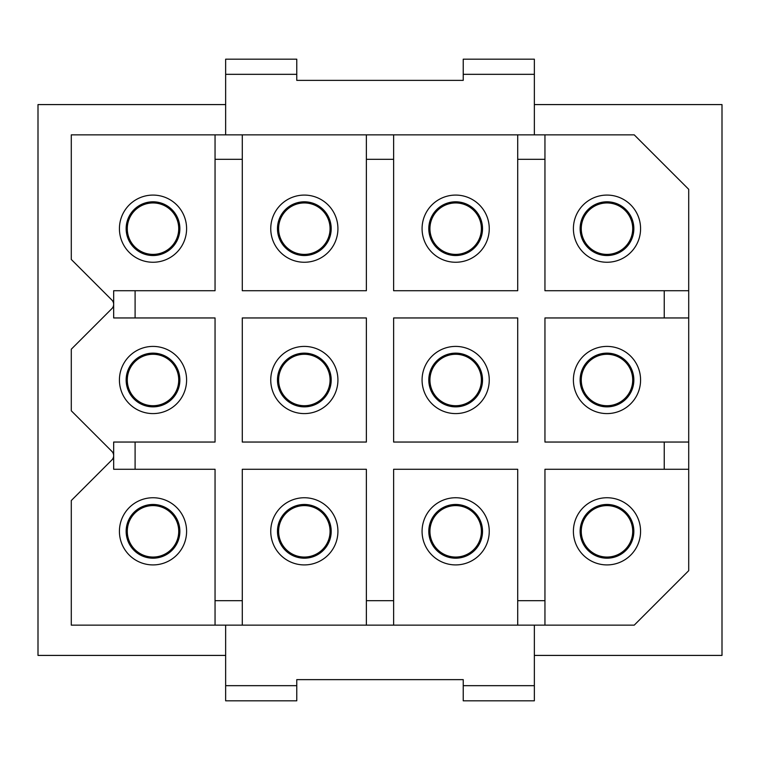 <?xml version="1.0" encoding="UTF-8"?>
<svg xmlns="http://www.w3.org/2000/svg" width="760" height="760" viewBox="0 0 760 760"><rect width="100%" height="100%" fill="white"/><g stroke="black" fill="none" stroke-linecap="round" stroke-linejoin="round"><path stroke-width="1.14" d="M135.1 442.044L135.1 469.281L113.668 469.281L113.668 442.044L215.052 442.044L215.052 317.955L135.1 317.955L135.1 290.719L215.052 290.719L215.052 159.315L242.288 159.315L242.288 290.719L366.377 290.719L366.377 159.315L393.623 159.315L393.623 290.719L517.712 290.719L517.712 159.315L544.948 159.315L544.948 290.719L688.702 290.719L688.712 189.325L634.23 134.852L242.288 134.852L242.288 159.315M135.1 469.281L215.052 469.281L215.052 600.685L242.288 600.685L242.288 625.147L634.23 625.147L688.712 570.674L688.712 290.719L688.712 570.674M393.623 442.044L517.712 442.044L517.712 317.955L393.623 317.955L393.623 442.044M242.288 600.685L242.288 469.281L366.377 469.281L366.377 600.685L393.623 600.685L393.623 469.281L517.712 469.281L517.712 600.685L544.948 600.685L544.948 625.147M215.052 159.315L215.052 134.852L242.288 134.852M242.288 317.955L242.288 442.044L366.377 442.044L366.377 317.955L242.288 317.955M215.052 134.852L71.288 134.852L71.288 259.454L111.891 300.058A6.051 6.051 0 0 1 111.891 308.617L71.288 349.21L71.288 410.78L111.891 451.383A6.051 6.051 0 0 1 111.891 459.942L71.288 500.545L71.288 625.147L242.288 625.147M288.23 409.478A33.583 33.583 0 0 0 333.811 396.102A33.583 33.583 0 0 0 320.435 350.522A33.583 33.583 0 0 0 274.863 363.897A33.583 33.583 0 0 0 288.23 409.478M288.23 258.144A33.583 33.583 0 0 0 333.811 244.777A33.583 33.583 0 0 0 320.435 199.196A33.583 33.583 0 0 0 274.863 212.572A33.583 33.583 0 0 0 288.23 258.144M225.644 104.585L38 104.585L38 655.414L225.644 655.414M534.356 655.414L722 655.414L722 104.585L534.356 104.585M136.905 409.478A33.583 33.583 0 0 0 182.486 396.102A33.583 33.583 0 0 0 169.109 350.522A33.583 33.583 0 0 0 123.538 363.897A33.583 33.583 0 0 0 136.905 409.478M136.905 258.144A33.583 33.583 0 0 0 182.486 244.777A33.583 33.583 0 0 0 169.109 199.196A33.583 33.583 0 0 0 123.538 212.572A33.583 33.583 0 0 0 136.905 258.144M393.623 134.852L393.623 159.315M366.377 134.852L366.377 159.315M439.565 409.478A33.583 33.583 0 0 0 485.137 396.102A33.583 33.583 0 0 0 471.77 350.522A33.583 33.583 0 0 0 426.189 363.897A33.583 33.583 0 0 0 439.565 409.478M439.565 258.144A33.583 33.583 0 0 0 485.137 244.777A33.583 33.583 0 0 0 471.77 199.196A33.583 33.583 0 0 0 426.189 212.572A33.583 33.583 0 0 0 439.565 258.144M544.948 134.852L544.948 159.315M517.712 134.852L517.712 159.315M590.89 409.478A33.583 33.583 0 0 0 636.462 396.102A33.583 33.583 0 0 0 623.095 350.522A33.583 33.583 0 0 0 577.514 363.897A33.583 33.583 0 0 0 590.89 409.478M590.89 258.144A33.583 33.583 0 0 0 636.462 244.777A33.583 33.583 0 0 0 623.095 199.196A33.583 33.583 0 0 0 577.514 212.572A33.583 33.583 0 0 0 590.89 258.144M664.24 290.719L664.24 317.955L544.948 317.955L544.948 442.044L688.702 442.044M590.89 560.804A33.583 33.583 0 0 0 636.462 547.428A33.583 33.583 0 0 0 623.095 501.856A33.583 33.583 0 0 0 577.514 515.223A33.583 33.583 0 0 0 590.89 560.804M136.905 560.804A33.583 33.583 0 0 0 182.486 547.428A33.583 33.583 0 0 0 169.109 501.856A33.583 33.583 0 0 0 123.538 515.223A33.583 33.583 0 0 0 136.905 560.804M517.712 600.685L517.712 625.147M439.565 560.804A33.583 33.583 0 0 0 485.137 547.428A33.583 33.583 0 0 0 471.77 501.856A33.583 33.583 0 0 0 426.189 515.223A33.583 33.583 0 0 0 439.565 560.804M393.623 600.685L393.623 625.147M366.377 600.685L366.377 625.147M288.23 560.804A33.583 33.583 0 0 0 333.811 547.428A33.583 33.583 0 0 0 320.435 501.856A33.583 33.583 0 0 0 274.863 515.223A33.583 33.583 0 0 0 288.23 560.804M215.052 600.685L215.052 625.147M664.24 442.044L664.24 469.281L544.948 469.281L544.948 600.685M664.24 469.281L688.702 469.281M135.1 317.955L113.668 317.955L113.668 290.719L135.1 290.719M664.24 317.955L688.702 317.955M140.134 554.904A26.856 26.856 0 0 0 176.586 544.207A26.856 26.856 0 0 0 165.889 507.756A26.856 26.856 0 0 0 129.438 518.453A26.856 26.856 0 0 0 140.134 554.904M291.46 554.904A26.856 26.856 0 0 0 327.911 544.207A26.856 26.856 0 0 0 317.214 507.756A26.856 26.856 0 0 0 280.763 518.453A26.856 26.856 0 0 0 291.46 554.904M442.785 554.904A26.856 26.856 0 0 0 479.237 544.207A26.856 26.856 0 0 0 468.54 507.756A26.856 26.856 0 0 0 432.088 518.453A26.856 26.856 0 0 0 442.785 554.904M594.111 554.904A26.856 26.856 0 0 0 630.562 544.207A26.856 26.856 0 0 0 619.865 507.756A26.856 26.856 0 0 0 583.414 518.453A26.856 26.856 0 0 0 594.111 554.904M140.134 403.57A26.856 26.856 0 0 0 176.586 392.882A26.856 26.856 0 0 0 165.889 356.43A26.856 26.856 0 0 0 129.438 367.118A26.856 26.856 0 0 0 140.134 403.57M291.46 403.57A26.856 26.856 0 0 0 327.911 392.882A26.856 26.856 0 0 0 317.214 356.43A26.856 26.856 0 0 0 280.763 367.118A26.856 26.856 0 0 0 291.46 403.57M442.785 403.57A26.856 26.856 0 0 0 479.237 392.882A26.856 26.856 0 0 0 468.54 356.43A26.856 26.856 0 0 0 432.088 367.118A26.856 26.856 0 0 0 442.785 403.57M594.111 403.57A26.856 26.856 0 0 0 630.562 392.882A26.856 26.856 0 0 0 619.865 356.43A26.856 26.856 0 0 0 583.414 367.118A26.856 26.856 0 0 0 594.111 403.57M140.134 252.244A26.856 26.856 0 0 0 176.586 241.547A26.856 26.856 0 0 0 165.889 205.095A26.856 26.856 0 0 0 129.438 215.792A26.856 26.856 0 0 0 140.134 252.244M291.46 252.244A26.856 26.856 0 0 0 327.911 241.547A26.856 26.856 0 0 0 317.214 205.095A26.856 26.856 0 0 0 280.763 215.792A26.856 26.856 0 0 0 291.46 252.244M442.785 252.244A26.856 26.856 0 0 0 479.237 241.547A26.856 26.856 0 0 0 468.54 205.095A26.856 26.856 0 0 0 432.088 215.792A26.856 26.856 0 0 0 442.785 252.244M594.111 252.244A26.856 26.856 0 0 0 630.562 241.547A26.856 26.856 0 0 0 619.865 205.095A26.856 26.856 0 0 0 583.414 215.792A26.856 26.856 0 0 0 594.111 252.244M296.77 685.681L296.77 700.815L225.644 700.815L225.644 685.672L296.77 685.672L296.77 679.63L463.229 679.63L463.229 685.672L534.356 685.672L534.356 625.147M225.644 625.147L225.644 685.672M534.356 700.815L463.229 700.815L534.356 700.815L534.356 685.672M463.229 700.815L463.229 685.681M225.644 59.185L296.77 59.185L225.644 59.185L225.644 134.852M463.229 74.328L534.356 74.328L534.356 59.185L463.229 59.185L463.229 80.37L296.77 80.37L296.77 59.185M534.356 74.328L534.356 134.852M140.676 508.753A25.726 25.726 0 0 0 130.435 543.656A25.726 25.726 0 0 0 165.338 553.907A25.726 25.726 0 0 0 175.589 518.994A25.726 25.726 0 0 0 140.676 508.753A25.726 25.726 0 0 0 130.435 543.656A25.726 25.726 0 0 0 165.338 553.907A25.726 25.726 0 0 0 175.589 518.994A25.726 25.726 0 0 0 140.676 508.753M292.001 508.753A25.726 25.726 0 0 0 281.76 543.656A25.726 25.726 0 0 0 316.673 553.907A25.726 25.726 0 0 0 326.914 518.994A25.726 25.726 0 0 0 292.001 508.753A25.726 25.726 0 0 0 281.76 543.656A25.726 25.726 0 0 0 316.673 553.907A25.726 25.726 0 0 0 326.914 518.994A25.726 25.726 0 0 0 292.001 508.753M443.327 508.753A25.726 25.726 0 0 0 433.086 543.656A25.726 25.726 0 0 0 467.998 553.907A25.726 25.726 0 0 0 478.24 518.994A25.726 25.726 0 0 0 443.327 508.753A25.726 25.726 0 0 0 433.086 543.656A25.726 25.726 0 0 0 467.998 553.907A25.726 25.726 0 0 0 478.24 518.994A25.726 25.726 0 0 0 443.327 508.753M594.662 508.753A25.726 25.726 0 0 0 584.411 543.656A25.726 25.726 0 0 0 619.324 553.907A25.726 25.726 0 0 0 629.565 518.994A25.726 25.726 0 0 0 594.662 508.753A25.726 25.726 0 0 0 584.411 543.656A25.726 25.726 0 0 0 619.324 553.907A25.726 25.726 0 0 0 629.565 518.994A25.726 25.726 0 0 0 594.662 508.753M140.676 357.428A25.726 25.726 0 0 0 130.435 392.331A25.726 25.726 0 0 0 165.338 402.572A25.726 25.726 0 0 0 175.589 367.669A25.726 25.726 0 0 0 140.676 357.428A25.726 25.726 0 0 0 130.435 392.331A25.726 25.726 0 0 0 165.338 402.572A25.726 25.726 0 0 0 175.589 367.669A25.726 25.726 0 0 0 140.676 357.428M292.001 357.428A25.726 25.726 0 0 0 281.76 392.331A25.726 25.726 0 0 0 316.673 402.572A25.726 25.726 0 0 0 326.914 367.669A25.726 25.726 0 0 0 292.001 357.428A25.726 25.726 0 0 0 281.76 392.331A25.726 25.726 0 0 0 316.673 402.572A25.726 25.726 0 0 0 326.914 367.669A25.726 25.726 0 0 0 292.001 357.428M443.327 357.428A25.726 25.726 0 0 0 433.086 392.331A25.726 25.726 0 0 0 467.998 402.572A25.726 25.726 0 0 0 478.24 367.669A25.726 25.726 0 0 0 443.327 357.428A25.726 25.726 0 0 0 433.086 392.331A25.726 25.726 0 0 0 467.998 402.572A25.726 25.726 0 0 0 478.24 367.669A25.726 25.726 0 0 0 443.327 357.428M594.662 357.428A25.726 25.726 0 0 0 584.411 392.331A25.726 25.726 0 0 0 619.324 402.572A25.726 25.726 0 0 0 629.565 367.669A25.726 25.726 0 0 0 594.662 357.428A25.726 25.726 0 0 0 584.411 392.331A25.726 25.726 0 0 0 619.324 402.572A25.726 25.726 0 0 0 629.565 367.669A25.726 25.726 0 0 0 594.662 357.428M140.676 206.093A25.726 25.726 0 0 0 130.435 241.005A25.726 25.726 0 0 0 165.338 251.247A25.726 25.726 0 0 0 175.589 216.343A25.726 25.726 0 0 0 140.676 206.093A25.726 25.726 0 0 0 130.435 241.005A25.726 25.726 0 0 0 165.338 251.247A25.726 25.726 0 0 0 175.589 216.343A25.726 25.726 0 0 0 140.676 206.093M292.001 206.093A25.726 25.726 0 0 0 281.76 241.005A25.726 25.726 0 0 0 316.673 251.247A25.726 25.726 0 0 0 326.914 216.343A25.726 25.726 0 0 0 292.001 206.093A25.726 25.726 0 0 0 281.76 241.005A25.726 25.726 0 0 0 316.673 251.247A25.726 25.726 0 0 0 326.914 216.343A25.726 25.726 0 0 0 292.001 206.093M443.327 206.093A25.726 25.726 0 0 0 433.086 241.005A25.726 25.726 0 0 0 467.998 251.247A25.726 25.726 0 0 0 478.24 216.343A25.726 25.726 0 0 0 443.327 206.093A25.726 25.726 0 0 0 433.086 241.005A25.726 25.726 0 0 0 467.998 251.247A25.726 25.726 0 0 0 478.24 216.343A25.726 25.726 0 0 0 443.327 206.093M594.662 206.093A25.726 25.726 0 0 0 584.411 241.005A25.726 25.726 0 0 0 619.324 251.247A25.726 25.726 0 0 0 629.565 216.343A25.726 25.726 0 0 0 594.662 206.093A25.726 25.726 0 0 0 584.411 241.005A25.726 25.726 0 0 0 619.324 251.247A25.726 25.726 0 0 0 629.565 216.343A25.726 25.726 0 0 0 594.662 206.093M296.77 700.815L225.644 700.815M225.644 74.328L296.77 74.328M463.229 59.185L534.356 59.185"/></g></svg>
